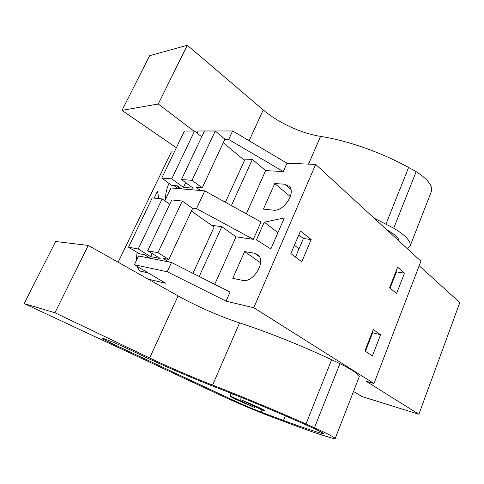 <?xml version="1.0" encoding="UTF-8"?>
<svg xmlns="http://www.w3.org/2000/svg" width="484" height="484" viewBox="0 0 484 484"><rect width="100%" height="100%" fill="white"/><g stroke="black" fill="none" stroke-linecap="round" stroke-linejoin="round"><path stroke-width="0.73" d="M148.37 279.207L165.661 283.219L134.377 264.736L167.192 271.748L226.052 301.157L253.785 307.733L373.969 383.51L420.935 261.191L315.677 164.409L253.785 307.733M353.489 391.489L362.026 396.571L418.884 414.262L459.8 302.603L419.192 265.74M373.969 383.51L366.067 381.204L418.884 414.262M134.377 264.736L138.563 255.951L171.499 262.485L167.192 271.748M164.844 200.824L170.973 187.967L204.786 190.884L196.546 208.61L192.257 208.126M197.121 133.112L198.137 130.976L232.641 130.982L286.976 163.217L315.677 164.409M118.132 262.225L171.354 151.885L174.331 151.982M169.019 183.351C166.466 189.081 165.34 194.344 165.643 199.148M154.16 198.107L157.475 191.21L158.843 198.591M137.087 252.376L136.131 261.051M136.984 266.273L139.495 270.961L148.183 272.891M404.491 273.157L397.63 267.192L389.59 287.762L396.596 293.51L404.491 273.157L396.438 271.881L395.954 271.464M311.182 239.55L300.491 231.049L290.86 253.598L301.786 261.777L311.182 239.55L303.389 238.491L298.84 234.915M380.587 334.777L373.279 329.489L364.912 350.9L372.377 355.952L380.587 334.777L372.087 332.544M286.976 163.217L283.297 171.542L265.643 170.616L246.302 213.825M214.727 284.338L236.011 236.809L253.356 239.332L261.027 221.962L204.786 190.884M226.052 301.157L230.057 292.094L171.499 262.485M284.858 184.229L289.535 186.54C295.96 193.255 283.303 211.877 273.466 210.159L263.417 209.112L274.743 183.533L284.858 184.229L290.89 189.335M264.252 222.204L284.344 217.927L270.877 248.927L256.441 239.931L264.252 222.204L277.937 232.677M254.548 253.223L244.608 251.595L232.762 278.354L242.629 280.363C252.757 283.225 265.904 262.534 258.529 255.395L254.548 253.223L259.436 256.695M265.643 170.616L252.358 159.417L231.4 205.591M252.358 159.417L242.883 159.054M224.806 139.422L228.696 139.471L232.641 130.982M283.297 171.542L228.696 139.471M236.011 236.809L221.829 226.675L199.22 276.497M221.829 226.675L211.629 225.308M253.356 239.332L196.546 208.61M390.08 288.161L396.438 271.881M303.389 238.491L295.488 257.064M365.432 351.257L372.601 332.913M274.743 183.533L290.321 196.546M294.411 245.291L299.003 248.806M244.608 251.595L260.525 262.77M240.802 399.687L263.901 410.856C267.247 411.636 263.756 409.688 253.422 405.011L240.802 399.687L241.02 397.279M254.396 407.377L242.333 402.289C233.361 398.265 229.446 396.202 230.578 396.1L254.396 407.377L255.032 406.645M231.939 396.438L232.175 393.728M150.482 258.317L144.655 254.759L139.283 253.713L128.514 247.167L138.212 248.982L150.693 256.635L160.18 258.492L147.662 250.754L157.966 252.684L168.831 259.46L163.047 258.335L168.904 261.971M192.989 273.351L214.116 227.063L191.416 211.03M168.831 259.46L192.644 208.398L182.286 201.035L157.966 252.684M147.662 250.754L171.778 199.94L182.286 201.035M150.693 256.635L152.157 253.531M138.212 248.982L162.128 198.936L169.739 204.23M128.514 247.167L152.224 197.908L162.128 198.936M181.542 188.881L177.374 185.856L171.856 185.402L161.753 178.112L171.729 178.832L183.424 187.368L193.17 188.185L181.458 179.534L192.051 180.302L202.203 187.895L196.268 187.405L200.449 190.514M225.423 202.288L244.529 160.422L223.263 142.732M202.203 187.895L224.927 139.162L215.241 131.043L192.051 180.302M181.458 179.534L204.472 131.037L215.241 131.043M183.424 187.368L185.662 182.643M171.729 178.832L194.574 131.037L201.707 136.857M161.753 178.112L184.416 131.031L194.574 131.037M24.2 303.595L220.426 395.198C235.587 402.289 257.911 411.721 272.395 417.147L296.746 426.253C311.254 431.571 323.04 435.533 332.109 438.141L333.482 438.498C334.849 438.819 335.424 438.794 335.206 438.431C334.099 437.094 327.19 433.531 314.467 427.747L305.961 423.978C275.372 410.414 239.429 395.464 212.573 385.101C193.624 377.78 168.244 366.842 149.671 357.972L54.952 312.779L88.27 245.442L55.63 241.492L24.2 303.595L54.952 312.779M140.59 354.887L125.755 347.827C117.981 344.106 106.02 339.163 103.267 338.522C101.295 338.135 103.425 339.435 109.656 342.418L234.673 400.903C243.706 405.072 252.551 408.811 261.209 412.108L283.467 420.445C299.033 426.204 311.672 430.494 321.394 433.313L322.32 433.555C325.29 434.094 321.582 431.982 311.2 427.233C281.706 413.935 244.063 398.181 217.122 387.823C194.278 379.032 163.471 365.783 140.59 354.887M359.037 377.248L359.303 376.558C358.668 374.09 352.207 369.782 339.931 363.629L331.661 359.751C301.962 345.764 266.545 331.631 239.586 322.895L212.573 385.101M239.586 322.895C220.571 316.73 195.73 305.84 178.088 295.906L88.27 245.442M339.931 363.629L314.467 427.747M285.342 415.841L283.467 420.445M193.83 131.037L158.25 103.999L187.302 45.278L149.671 55.666L121.986 110.37L158.25 103.999M121.986 110.37L176.364 147.759M407.48 248.818L410.323 245.545C410.626 240.832 405.09 235.049 393.716 228.188L374.114 218.139M399.088 241.105C398.973 238.328 395.694 235.036 389.251 231.219L386.867 229.87M430.954 192.578L431.674 190.732C432.339 185.142 427.172 178.784 416.167 171.657L408.611 167.482C381.489 152.412 347.687 140.578 320.583 136.391L308.544 164.112M320.583 136.391C301.459 133.433 278.233 122.742 263.242 109.91L187.302 45.278M416.167 171.657L393.716 228.188M390.425 233.137L392.022 232.925M178.039 188.578L173.871 185.566M176.315 185.765L180.484 188.79M178.088 295.906L149.671 357.972M359.303 376.558L335.206 438.431M331.661 359.751L305.961 423.978M321.763 432.369L321.394 433.313M262.056 410.075L261.209 412.108M235.436 399.119L234.673 400.903M111.223 341.438L110.558 342.841M263.242 109.91L249.121 140.759M431.674 190.732L410.323 245.545M408.611 167.482L385.954 224.092M398.199 238.527L397.691 239.816M230.578 396.1L230.572 393.093M322.592 432.859L322.32 433.555M398.755 239.556L398.392 240.463"/></g></svg>
